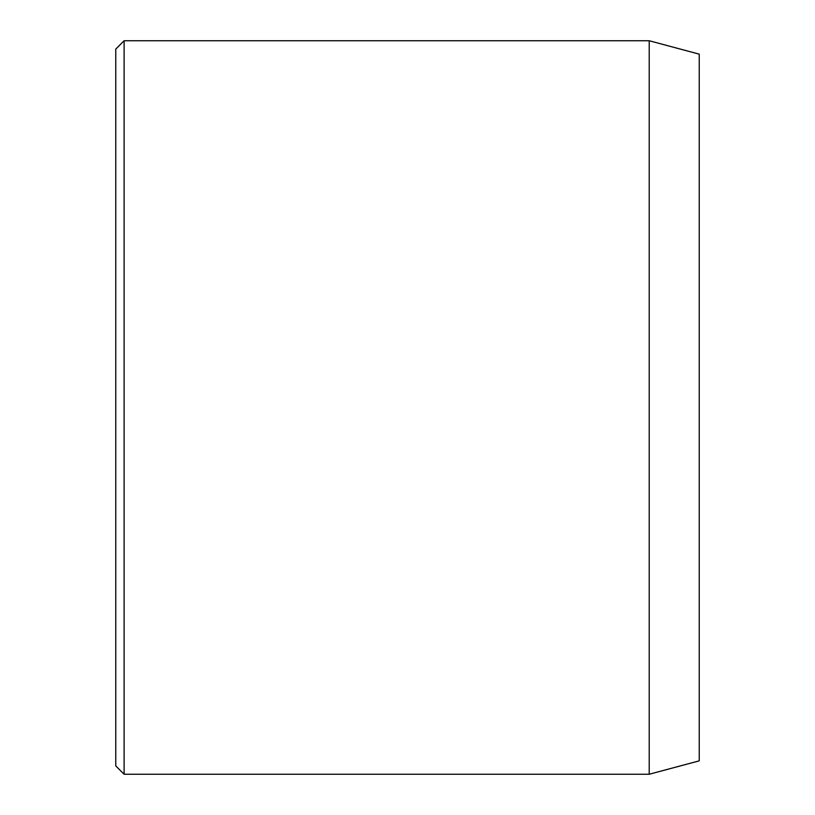 <?xml version="1.0" encoding="UTF-8"?>
<svg xmlns="http://www.w3.org/2000/svg" width="815" height="815" viewBox="0 0 815 815"><rect width="100%" height="100%" fill="white"/><g stroke="black" fill="none" stroke-linecap="round" stroke-linejoin="round"><path stroke-width="1.22" d="M649.219 40.75L649.219 774.25L699.229 760.853L699.229 54.147L649.219 40.75L124.104 40.75L124.104 774.25L115.771 765.917L115.771 49.083L124.104 40.75M649.219 774.25L124.104 774.25"/></g></svg>
